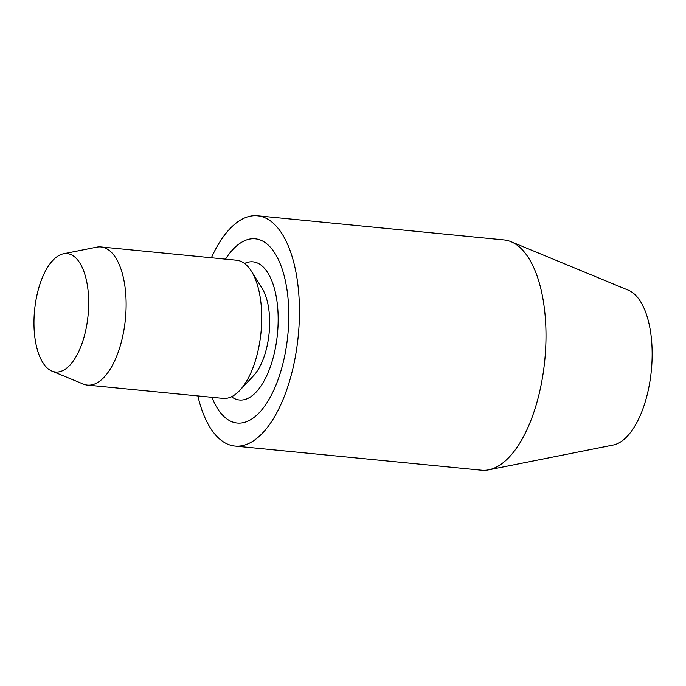 <?xml version="1.0" encoding="UTF-8"?>
<svg xmlns="http://www.w3.org/2000/svg" width="686" height="686" viewBox="0 0 686 686"><rect width="100%" height="100%" fill="white"/><g stroke="black" fill="none" stroke-linecap="round" stroke-linejoin="round"><path stroke-width="1.03" d="M211.391 257.765A115.694 52.265 95.6 0 1 248.426 216.613A115.694 52.265 95.6 0 1 257.516 215.781L504.056 239.937A115.694 52.265 95.6 0 1 511.01 241.686A115.694 52.265 95.6 0 1 544.984 358.083A115.694 52.265 95.6 0 1 490.576 469.387A115.694 52.265 95.6 0 1 488.655 469.85A115.694 52.265 95.6 0 1 481.495 470.219L234.955 446.063A115.694 52.265 95.6 0 1 197.851 395.933M511.01 241.686L628.419 290.229A78.496 35.458 95.6 0 1 651.468 369.197A78.496 35.458 95.6 0 1 614.553 444.708A78.496 35.458 95.6 0 1 613.25 445.025L488.655 469.85M257.516 215.781A115.694 52.265 95.6 0 1 299.019 326.09A115.694 52.265 95.6 0 1 244.036 445.231A115.694 52.265 95.6 0 1 234.955 446.063M225.48 259.137A92.559 41.812 95.6 0 1 247.989 239.474A92.559 41.812 95.6 0 1 255.261 238.805A92.559 41.812 95.6 0 1 288.463 327.059A92.559 41.812 95.6 0 1 244.473 422.37A92.559 41.812 95.6 0 1 237.21 423.039A92.559 41.812 95.6 0 1 211.94 397.314M244.542 263.467A69.415 31.359 95.6 0 1 247.552 262.335A69.415 31.359 95.6 0 1 252.997 261.838A69.415 31.359 95.6 0 1 277.907 328.019A69.415 31.359 95.6 0 1 244.919 399.509A69.415 31.359 95.6 0 1 239.465 400.007A69.415 31.359 95.6 0 1 231.482 396.765M63.446 253.786L96.666 247.166A69.415 31.359 95.6 0 1 100.962 246.943L236.567 260.226A69.415 31.359 95.6 0 1 251.436 271.287A69.415 31.359 95.6 0 1 239.757 390.437A69.415 31.359 95.6 0 1 228.481 397.897A69.415 31.359 95.6 0 1 223.027 398.395L87.431 385.112A69.415 31.359 95.6 0 1 83.255 384.057L51.947 371.117A59.493 26.874 95.6 0 1 34.48 311.264A59.493 26.874 95.6 0 1 62.452 254.026A59.493 26.874 95.6 0 1 63.446 253.786A59.493 26.874 95.6 0 1 88.648 306.299A59.493 26.874 95.6 0 1 60.197 371.589A59.493 26.874 95.6 0 1 51.947 371.117M100.962 246.943A69.415 31.359 95.6 0 1 125.872 313.125A69.415 31.359 95.6 0 1 92.884 384.614A69.415 31.359 95.6 0 1 87.431 385.112M251.436 271.287L262.103 288.369A50.901 22.998 95.6 0 1 253.537 375.748L239.757 390.437"/></g></svg>
